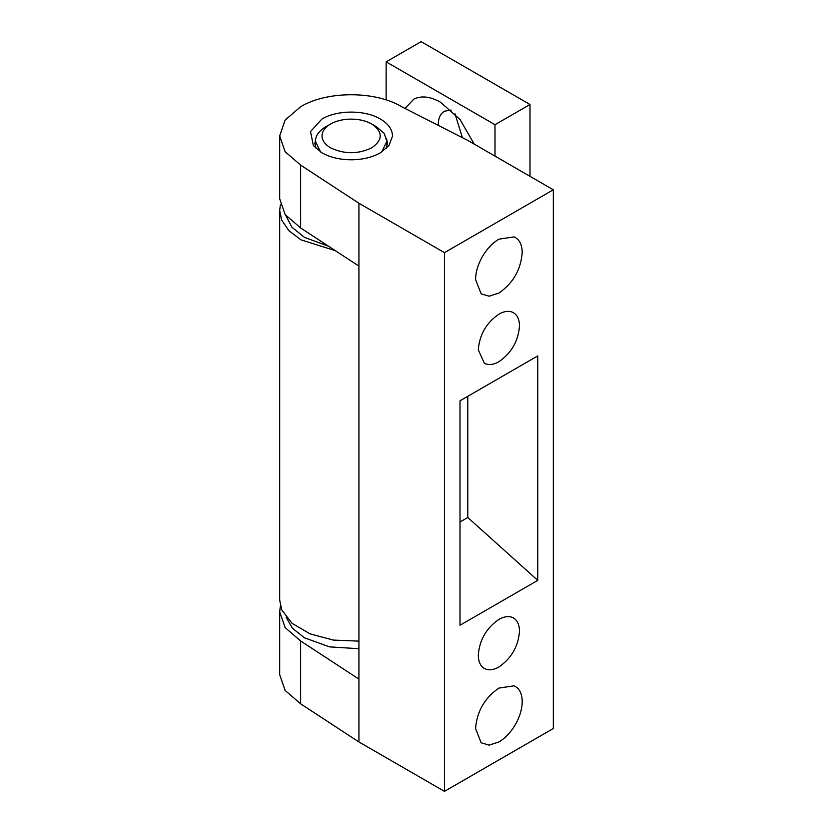 <?xml version="1.0" encoding="UTF-8"?>
<svg xmlns="http://www.w3.org/2000/svg" width="833" height="833" viewBox="0 0 833 833"><rect width="100%" height="100%" fill="white"/><g stroke="black" fill="none" stroke-linecap="round" stroke-linejoin="round"><path stroke-width="1.25" d="M285.74 215.403L291.977 227.284L304.503 237.384L328.546 246.235M371.757 124.023C383.055 131.958 383.055 139.892 371.757 147.816C358.023 154.344 344.289 154.344 330.555 147.816C325.172 144.63 322.329 140.808 322.027 136.362C321.944 131.572 324.787 127.47 330.555 124.023C335.616 121.16 341.676 119.546 348.725 119.161C357.649 118.827 365.323 120.452 371.757 124.023L376.422 126.72L384.169 133.415L386.897 141.308L381.733 151.991M320.58 151.991L315.415 141.308L315.415 146.743M315.426 141.849C315.332 135.977 318.81 130.937 325.89 126.72L330.555 124.023M451.184 110.091L444.666 111.153C440.48 113.465 438.335 117.984 438.241 124.7L438.252 125.367M454.995 113.777L462.419 137.674M474.248 144.14L460.014 119.494L440.574 102.251C430.286 96.472 421.373 95.431 413.814 99.127L405.025 108.436M358.929 641.129L333.408 640.088L310.157 633.913L292.154 623.407L281.731 609.912L279.68 600.114L279.68 210.447L280.398 204.606M335.366 250.691L301.046 239.873L289.02 230.835L281.731 220.245L279.68 210.447M386.148 61.85L421.134 41.65L529.996 104.5L495 124.7L386.148 61.85L386.148 99.939M529.996 104.5L529.996 176.325M495 124.7L495 156.125M498.894 741.974C505.058 738.309 510.41 732.759 514.95 725.304C519.688 717.203 522.114 709.289 522.218 701.563C522.156 695.055 520.323 690.318 516.699 687.36L514.034 685.809L498.894 688.1C484.723 697.877 476.945 711.34 475.56 728.5L481.151 742.765L489.127 745.129L498.894 741.974M522.218 252.638C522.124 245.214 519.792 240.154 515.242 237.457L514.034 236.884L498.894 239.175C492.407 243.028 486.868 248.921 482.255 256.835C477.882 264.644 475.653 272.224 475.56 279.576L481.151 293.841L489.127 296.204L498.894 293.049C513.055 283.272 520.833 269.798 522.218 252.638M483.702 668.056C487.826 670.69 492.897 670.346 498.894 666.994C511.41 658.362 518.272 646.47 519.5 631.31C519.407 624.708 517.335 620.221 513.263 617.857C509.234 615.785 504.444 616.295 498.894 619.408C486.378 628.051 479.506 639.942 478.288 655.102C478.35 661.204 480.162 665.515 483.702 668.056L484.317 668.441M513.076 312.49C517.262 314.812 519.407 319.331 519.5 326.036C518.272 341.197 511.41 353.098 498.894 361.73C493.886 364.562 489.45 365.25 485.587 363.782L484.317 363.178L478.288 349.829C479.506 334.679 486.378 322.777 498.894 314.145C504.34 311.084 509.067 310.532 513.076 312.49L513.461 312.698M316.155 148.628L314.884 143.651L315.738 138.538M352.963 159.769C340.926 159.957 330.576 157.635 321.923 152.803L313.385 145.629L310.501 131.572L321.923 119.046C337.136 109.789 365.177 109.789 380.389 119.046C388.438 123.836 392.478 129.573 392.499 136.248L388.928 145.629L380.389 152.803C372.757 157.104 363.615 159.426 352.963 159.769M386.564 138.528L387.439 143.391L386.158 148.628M460.014 400.788L460.014 625.25L537.764 580.362L537.764 355.899L460.014 400.788M467.792 396.3L467.792 517.512L537.764 580.362M467.792 517.512L460.014 521.999M300.619 640.962L285.125 627.572L279.68 611.786L279.68 674.636L285.125 690.422L300.619 703.812L300.619 640.962L358.929 679.124L358.929 266.112L300.619 227.95L300.619 165.101L285.125 151.71L279.68 135.925L285.125 120.129L300.619 106.739C326.921 90.745 375.391 90.745 401.693 106.739L467.792 140.413L553.32 189.789L444.458 252.638L358.929 203.262L300.619 165.101M279.68 135.925L279.68 198.775L285.125 214.56L300.619 227.95M279.68 611.786L280.398 605.945M300.619 703.812L358.929 741.974L444.458 791.35L553.32 728.5L553.32 189.789M358.929 266.112L358.929 203.262M358.929 741.974L358.929 679.124M444.458 791.35L444.458 252.638M358.929 648.709L329.545 646.877L304.503 637.818L292.508 628.332L286.083 617.191M386.897 141.308L386.897 146.743"/></g></svg>
